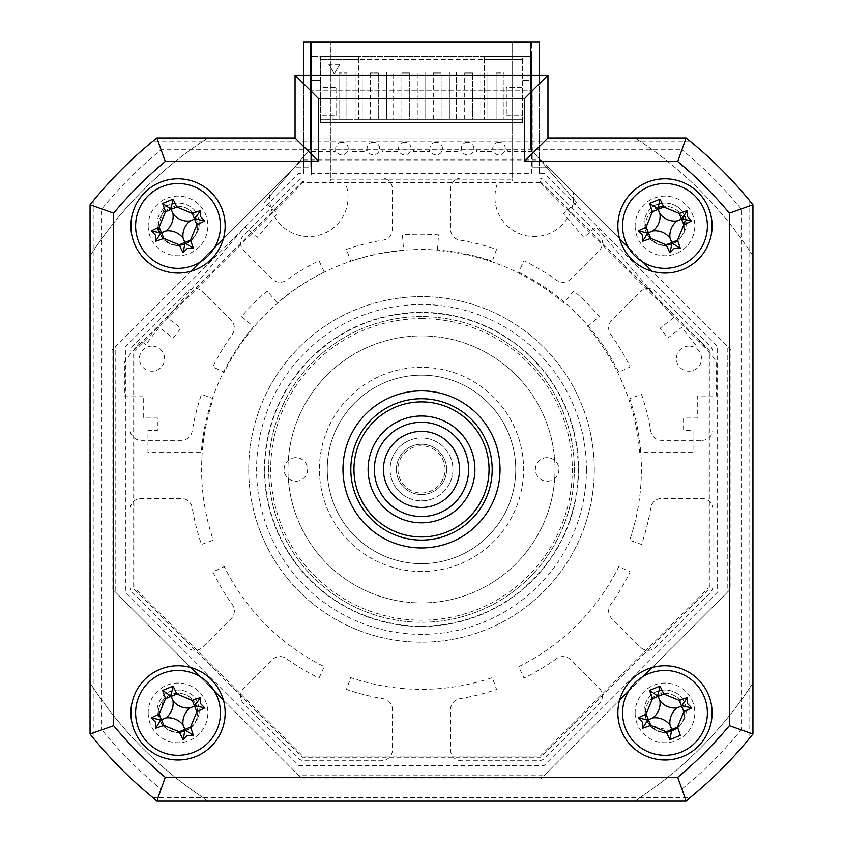 <?xml version="1.0" encoding="UTF-8"?>
<svg xmlns="http://www.w3.org/2000/svg" width="843" height="843" viewBox="0 0 843 843"><rect width="100%" height="100%" fill="white"/><g stroke="black" fill="none" stroke-linecap="round" stroke-linejoin="round"><path stroke-width="0.63" stroke-dasharray="4.21 3.16" d="M311.541 173.31L311.541 42.15L303.691 42.15L303.691 173.31L298.854 173.31L125.407 346.758L125.407 592.06L298.854 765.507L544.146 765.507L717.593 592.06L717.593 346.758L544.146 173.31L539.309 173.31L539.309 42.15L311.541 42.15L311.541 173.31L531.459 173.31L531.459 42.15L531.459 173.31M311.541 181.076L330.393 181.076L330.393 42.15L330.393 179.917L512.607 179.917L512.607 42.15L512.607 181.076L531.459 181.076M330.393 181.076L330.393 179.917M512.607 179.917L512.607 181.076M303.691 75.132L303.691 173.31M701.892 440.352A10.991 10.991 0 0 0 712.883 429.35L712.883 352.616A9.421 9.421 0 0 0 710.122 345.957L655.865 291.689A10.991 10.991 0 0 0 640.311 291.689L611.87 320.14A10.991 10.991 0 0 0 610.69 334.302A232.478 232.478 0 0 1 630.164 366.905L618.773 372.216A219.918 219.918 0 0 0 518.687 272.141L523.998 260.75A232.478 232.478 0 0 1 556.601 280.213A10.991 10.991 0 0 0 570.764 279.044L599.215 250.592A10.991 10.991 0 0 0 599.215 235.049L544.957 180.781A9.421 9.421 0 0 0 538.287 178.021L461.553 178.021A10.991 10.991 0 0 0 450.562 189.022L450.562 229.254A10.991 10.991 0 0 0 459.751 240.097A232.478 232.478 0 0 1 496.569 249.38L492.27 261.193A219.918 219.918 0 0 0 350.73 261.193L346.431 249.38A232.478 232.478 0 0 1 383.249 240.097A10.991 10.991 0 0 0 392.438 229.254L392.438 189.022A10.991 10.991 0 0 0 381.447 178.021L304.713 178.021A9.421 9.421 0 0 0 298.043 180.781L243.785 235.049A10.991 10.991 0 0 0 243.785 250.592L272.236 279.044A10.991 10.991 0 0 0 286.399 280.213A232.478 232.478 0 0 1 319.002 260.75L324.313 272.141A219.918 219.918 0 0 0 224.227 372.216L212.836 366.905A232.478 232.478 0 0 1 232.31 334.302A10.991 10.991 0 0 0 231.13 320.14L202.689 291.689A10.991 10.991 0 0 0 187.135 291.689L132.878 345.957A9.421 9.421 0 0 0 130.117 352.616L130.117 429.35A10.991 10.991 0 0 0 141.108 440.352L181.34 440.352A10.991 10.991 0 0 0 192.183 431.163A232.478 232.478 0 0 1 201.477 394.345L213.29 398.644A219.918 219.918 0 0 0 213.29 540.184L201.477 544.473A232.478 232.478 0 0 1 192.183 507.655A10.991 10.991 0 0 0 181.34 498.466L141.108 498.466A10.991 10.991 0 0 0 130.117 509.467L130.117 586.201A9.421 9.421 0 0 0 132.878 592.861L187.135 647.129A10.991 10.991 0 0 0 202.689 647.129L231.13 618.678A10.991 10.991 0 0 0 232.31 604.515A232.478 232.478 0 0 1 212.836 571.912L224.227 566.601A219.918 219.918 0 0 0 324.313 666.676L319.002 678.078A232.478 232.478 0 0 1 286.399 658.604A10.991 10.991 0 0 0 272.236 659.774L243.785 688.225A10.991 10.991 0 0 0 243.785 703.779L298.043 758.036A9.421 9.421 0 0 0 304.713 760.797L381.447 760.797A10.991 10.991 0 0 0 392.438 749.796L392.438 709.564A10.991 10.991 0 0 0 383.249 698.721A232.478 232.478 0 0 1 346.431 689.437L350.73 677.624A219.918 219.918 0 0 0 492.27 677.624L496.569 689.437A232.478 232.478 0 0 1 459.751 698.721A10.991 10.991 0 0 0 450.562 709.564L450.562 749.796A10.991 10.991 0 0 0 461.553 760.797L538.287 760.797A9.421 9.421 0 0 0 544.957 758.036L599.215 703.779A10.991 10.991 0 0 0 599.215 688.225L570.764 659.774A10.991 10.991 0 0 0 556.601 658.604A232.478 232.478 0 0 1 523.998 678.078L518.687 666.676A219.918 219.918 0 0 0 618.773 566.601L630.164 571.912A232.478 232.478 0 0 1 610.69 604.515A10.991 10.991 0 0 0 611.87 618.678L640.311 647.129A10.991 10.991 0 0 0 655.865 647.129L710.122 592.861A9.421 9.421 0 0 0 712.883 586.201L712.883 509.467A10.991 10.991 0 0 0 701.892 498.466L661.66 498.466A10.991 10.991 0 0 0 650.817 507.655A232.478 232.478 0 0 1 641.523 544.473L629.71 540.184A219.918 219.918 0 0 0 629.71 398.644L641.523 394.345A232.478 232.478 0 0 1 650.817 431.163A10.991 10.991 0 0 0 661.66 440.352L701.892 440.352M539.309 173.31L539.309 75.132M303.691 181.572L302.268 181.572L133.658 350.182L133.658 588.635L302.268 757.256L540.732 757.256L709.342 588.635L709.342 350.182L540.732 181.572L539.309 181.572M540.247 182.741L302.753 182.741L134.827 350.667L134.827 588.151L302.753 756.087L540.247 756.087L708.173 588.151L708.173 350.667L540.247 182.741M130.897 712.883A47.124 47.124 0 0 0 178.021 760.007A47.124 47.124 0 0 0 225.144 712.883A47.124 47.124 0 0 0 178.021 665.759A47.124 47.124 0 0 0 130.897 712.883M617.856 712.883A47.124 47.124 0 0 0 664.979 760.007A47.124 47.124 0 0 0 712.103 712.883A47.124 47.124 0 0 0 664.979 665.759A47.124 47.124 0 0 0 617.856 712.883M617.856 225.935A47.124 47.124 0 0 0 664.979 273.058A47.124 47.124 0 0 0 712.103 225.935A47.124 47.124 0 0 0 664.979 178.811A47.124 47.124 0 0 0 617.856 225.935M130.897 225.935A47.124 47.124 0 0 0 178.021 273.058A47.124 47.124 0 0 0 225.144 225.935A47.124 47.124 0 0 0 178.021 178.811A47.124 47.124 0 0 0 130.897 225.935M342.964 469.414A78.536 78.536 0 0 0 421.5 547.95A78.536 78.536 0 0 0 500.036 469.414A78.536 78.536 0 0 0 421.5 390.867A78.536 78.536 0 0 0 342.964 469.414A78.536 78.536 0 0 0 421.5 547.95A78.536 78.536 0 0 0 500.036 469.414A78.536 78.536 0 0 0 421.5 390.867A78.536 78.536 0 0 0 342.964 469.414A78.536 78.536 0 0 1 421.5 390.867A78.536 78.536 0 0 1 500.036 469.414A78.536 78.536 0 0 1 421.5 547.95A78.536 78.536 0 0 1 342.964 469.414A78.536 78.536 0 0 0 421.5 547.95A78.536 78.536 0 0 0 500.036 469.414A78.536 78.536 0 0 0 421.5 390.867A78.536 78.536 0 0 0 342.964 469.414M547.95 137.967L547.95 167.114L547.95 137.967L686.118 137.967A424.113 424.113 0 0 1 752.936 204.786L752.936 734.032A424.113 424.113 0 0 1 686.118 800.85L156.882 800.85A424.113 424.113 0 0 1 90.064 734.032L90.064 204.786A424.113 424.113 0 0 1 156.882 137.967L295.05 137.967L295.05 167.114L295.05 137.967M619.647 238.811L547.95 167.114L532.239 167.114L532.239 90.844L310.761 90.844L310.761 167.114L295.05 167.114L223.353 238.811M295.05 75.132L547.95 75.132M148.178 225.935A29.842 29.842 0 0 0 178.021 255.777A29.842 29.842 0 0 0 207.873 225.935A29.842 29.842 0 0 0 178.021 196.092A29.842 29.842 0 0 0 148.178 225.935M635.127 712.883A29.842 29.842 0 0 0 664.979 742.725A29.842 29.842 0 0 0 694.822 712.883A29.842 29.842 0 0 0 664.979 683.041A29.842 29.842 0 0 0 635.127 712.883M148.178 712.883A29.842 29.842 0 0 0 178.021 742.725A29.842 29.842 0 0 0 207.873 712.883A29.842 29.842 0 0 0 178.021 683.041A29.842 29.842 0 0 0 148.178 712.883M635.127 225.935A29.842 29.842 0 0 0 664.979 255.777A29.842 29.842 0 0 0 694.822 225.935A29.842 29.842 0 0 0 664.979 196.092A29.842 29.842 0 0 0 635.127 225.935M214.364 247.81L199.896 262.268M190.908 271.267L115.196 346.979L115.196 591.839L190.908 667.551M199.896 676.55L214.364 691.018M223.353 700.006L299.065 775.718L543.935 775.718L619.647 700.006M628.636 691.018L643.104 676.55M652.092 667.551L727.804 591.839L727.804 346.979L652.092 271.267M643.104 262.268L628.636 247.81M532.239 167.114L532.239 90.844L310.761 90.844L310.761 167.114L295.05 167.114L269.834 192.33A39.273 39.273 0 0 0 312.5 236.398A39.273 39.273 0 0 0 346.115 185.091L496.885 185.091A39.273 39.273 0 0 0 530.5 236.398A39.273 39.273 0 0 0 573.166 192.33L547.95 167.114L532.239 167.114M160.296 721.323A19.631 19.631 0 0 0 197.662 712.883A19.631 19.631 0 0 1 178.021 732.525A19.631 19.631 0 0 1 158.389 712.883A19.631 19.631 0 0 1 178.021 693.252A19.631 19.631 0 0 1 197.662 712.883A19.631 19.631 0 0 0 178.021 693.252A19.631 19.631 0 0 0 159.506 719.416M645.338 712.883A19.631 19.631 0 0 1 664.979 693.252A19.631 19.631 0 0 1 684.611 712.883A19.631 19.631 0 0 0 664.979 693.252A19.631 19.631 0 0 0 645.338 712.883A19.631 19.631 0 0 0 664.979 732.525A19.631 19.631 0 0 0 684.611 712.883A19.631 19.631 0 0 1 664.979 732.525A19.631 19.631 0 0 1 645.338 712.883M658.436 207.42A19.631 19.631 0 0 0 645.338 225.935A19.631 19.631 0 0 1 664.979 206.303A19.631 19.631 0 0 1 684.611 225.935A19.631 19.631 0 0 0 683.494 219.401M682.704 217.494A19.631 19.631 0 0 0 663.473 206.356M159.506 232.468A19.631 19.631 0 0 0 197.662 225.935A19.631 19.631 0 0 1 178.021 245.566A19.631 19.631 0 0 1 158.389 225.935A19.631 19.631 0 0 1 178.021 206.303A19.631 19.631 0 0 1 197.662 225.935A19.631 19.631 0 0 0 178.021 206.303A19.631 19.631 0 0 0 158.442 227.431M594.294 469.414A172.794 172.794 0 0 1 421.5 642.197A172.794 172.794 0 0 1 248.706 469.414A172.794 172.794 0 0 1 421.5 296.62A172.794 172.794 0 0 1 594.294 469.414A172.794 172.794 0 0 1 421.5 642.197A172.794 172.794 0 0 1 248.706 469.414A172.794 172.794 0 0 1 421.5 296.62A172.794 172.794 0 0 1 594.294 469.414M268.664 469.414A152.836 152.836 0 0 1 421.5 316.568A152.836 152.836 0 0 1 574.336 469.414A152.836 152.836 0 0 1 421.5 622.25A152.836 152.836 0 0 1 268.664 469.414A152.836 152.836 0 0 1 421.5 316.568A152.836 152.836 0 0 1 574.336 469.414A152.836 152.836 0 0 1 421.5 622.25A152.836 152.836 0 0 1 268.664 469.414M690.006 797.71L686.118 800.85L156.882 800.85L152.994 797.71L690.006 797.71M93.204 737.92L90.064 734.032L90.064 204.786L93.204 200.897L93.204 737.92A424.113 424.113 0 0 0 152.994 797.71M690.006 141.108L152.994 141.108L156.882 137.967A424.113 424.113 0 0 0 90.064 204.786L90.064 734.032L101.866 729.859A412.311 412.311 0 0 0 161.045 789.048L681.955 789.048L686.118 800.85A424.113 424.113 0 0 0 752.936 734.032L752.936 204.786A424.113 424.113 0 0 0 686.118 137.967L690.006 141.108A424.113 424.113 0 0 1 749.796 200.897L752.936 204.786A424.113 424.113 0 0 0 686.118 137.967L156.882 137.967L686.118 137.967L681.955 149.78L161.045 149.78A412.311 412.311 0 0 0 101.866 208.959L101.866 729.859M749.796 200.897L749.796 737.92L752.936 734.032L741.134 729.859L741.134 208.959L752.936 204.786M152.994 141.108A424.113 424.113 0 0 0 93.204 200.897M101.866 208.959L90.064 204.786A424.113 424.113 0 0 1 156.882 137.967L161.045 149.78M686.118 800.85L156.882 800.85A424.113 424.113 0 0 1 90.064 734.032A424.113 424.113 0 0 0 156.882 800.85L161.045 789.048M681.955 789.048A412.311 412.311 0 0 0 741.134 729.859M741.134 208.959A412.311 412.311 0 0 0 681.955 149.78M684.611 225.935A19.631 19.631 0 0 1 664.979 245.566A19.631 19.631 0 0 1 645.338 225.935A19.631 19.631 0 0 0 664.979 245.566A19.631 19.631 0 0 0 684.611 225.935M540.795 159.959L730.944 350.119L730.944 588.699L540.795 778.858L302.205 778.858L112.056 588.699L112.056 350.119L302.205 159.959L540.795 159.959M350.814 469.414A70.686 70.686 0 0 0 421.5 540.1A70.686 70.686 0 0 0 492.186 469.414A70.686 70.686 0 0 0 421.5 398.728A70.686 70.686 0 0 0 350.814 469.414A70.686 70.686 0 0 1 421.5 398.728A70.686 70.686 0 0 1 492.186 469.414A70.686 70.686 0 0 1 421.5 540.1A70.686 70.686 0 0 1 350.814 469.414A70.686 70.686 0 0 0 421.5 540.1A70.686 70.686 0 0 0 492.186 469.414A70.686 70.686 0 0 0 421.5 398.728A70.686 70.686 0 0 0 350.814 469.414M327.253 469.414A94.247 94.247 0 0 0 421.5 563.661A94.247 94.247 0 0 0 515.747 469.414A94.247 94.247 0 0 0 421.5 375.156A94.247 94.247 0 0 0 327.253 469.414A94.247 94.247 0 0 1 421.5 375.156A94.247 94.247 0 0 1 515.747 469.414A94.247 94.247 0 0 1 421.5 563.661A94.247 94.247 0 0 1 327.253 469.414A94.247 94.247 0 0 0 421.5 563.661A94.247 94.247 0 0 0 515.747 469.414A94.247 94.247 0 0 0 421.5 375.156A94.247 94.247 0 0 0 327.253 469.414A94.247 94.247 0 0 1 421.5 375.156A94.247 94.247 0 0 1 515.747 469.414A94.247 94.247 0 0 1 421.5 563.661A94.247 94.247 0 0 1 327.253 469.414M555.021 469.414A133.521 133.521 0 0 1 421.5 602.924A133.521 133.521 0 0 1 287.979 469.414A133.521 133.521 0 0 1 421.5 335.893A133.521 133.521 0 0 1 555.021 469.414A133.521 133.521 0 0 1 421.5 602.924A133.521 133.521 0 0 1 287.979 469.414A133.521 133.521 0 0 1 421.5 335.893A133.521 133.521 0 0 1 555.021 469.414M295.84 457.633A11.781 11.781 0 0 0 284.059 469.414A11.781 11.781 0 0 0 295.84 481.195A11.781 11.781 0 0 0 307.621 469.414A11.781 11.781 0 0 0 295.84 457.633A11.781 11.781 0 0 0 284.059 469.414A11.781 11.781 0 0 0 295.84 481.195A11.781 11.781 0 0 0 307.621 469.414A11.781 11.781 0 0 0 295.84 457.633M421.5 318.612A150.802 150.802 0 0 1 572.302 469.414A150.802 150.802 0 0 1 421.5 620.206A150.802 150.802 0 0 1 270.698 469.414A150.802 150.802 0 0 1 421.5 318.612M421.5 626.486A157.083 157.083 0 0 0 578.583 469.414A157.083 157.083 0 0 0 421.5 312.331A157.083 157.083 0 0 0 264.417 469.414A157.083 157.083 0 0 0 421.5 626.486M547.16 457.633A11.781 11.781 0 0 0 535.379 469.414A11.781 11.781 0 0 0 547.16 481.195A11.781 11.781 0 0 0 558.941 469.414A11.781 11.781 0 0 0 547.16 457.633A11.781 11.781 0 0 0 535.379 469.414A11.781 11.781 0 0 0 547.16 481.195A11.781 11.781 0 0 0 558.941 469.414A11.781 11.781 0 0 0 547.16 457.633M421.5 367.306A102.098 102.098 0 0 0 319.402 469.414A102.098 102.098 0 0 0 421.5 571.512A102.098 102.098 0 0 0 523.598 469.414A102.098 102.098 0 0 0 421.5 367.306A102.098 102.098 0 0 0 319.402 469.414A102.098 102.098 0 0 0 421.5 571.512A102.098 102.098 0 0 0 523.598 469.414A102.098 102.098 0 0 0 421.5 367.306M152.003 346.051A12.571 12.571 0 0 0 139.443 358.623A12.571 12.571 0 0 0 152.003 371.194A12.571 12.571 0 0 0 164.575 358.623A12.571 12.571 0 0 0 152.003 346.051M373.365 142.319A6.28 6.28 0 0 0 367.074 148.6A6.28 6.28 0 0 0 373.365 154.88A6.28 6.28 0 0 0 379.645 148.6A6.28 6.28 0 0 0 373.365 142.319M467.612 142.319A6.28 6.28 0 0 0 461.321 148.6A6.28 6.28 0 0 0 467.612 154.88A6.28 6.28 0 0 0 473.892 148.6A6.28 6.28 0 0 0 467.612 142.319M436.189 142.319A6.28 6.28 0 0 0 429.909 148.6A6.28 6.28 0 0 0 436.189 154.88A6.28 6.28 0 0 0 442.48 148.6A6.28 6.28 0 0 0 436.189 142.319M310.53 75.132L310.53 148.6L264.47 202.331L277.589 213.574L257.147 237.431L244.892 226.925L167.199 317.558L180.834 328.169L173.121 338.085L159.222 327.284L145.723 344.639L140.76 340.783L124.385 361.837L124.385 395.999L143.689 395.999L143.689 417.991L157.378 417.991L157.378 430.562L147.947 430.562L147.947 452.554L201.256 452.554A219.918 219.918 0 0 1 253.522 326.705L241.593 316.483A235.618 235.618 0 0 1 267.136 290.94L277.358 302.869A219.918 219.918 0 0 1 403.628 250.561L402.417 234.902A235.618 235.618 0 0 1 438.55 234.902L437.348 250.561A219.918 219.918 0 0 1 563.609 302.869L573.83 290.94A235.618 235.618 0 0 1 599.373 316.483L587.455 326.705A219.918 219.918 0 0 1 639.721 452.554L693.02 452.554L693.02 430.562L683.599 430.562L683.599 417.991L697.277 417.991L697.277 395.999L716.582 395.999L716.582 361.837L700.206 340.783L695.243 344.639L681.745 327.284L667.846 338.085L660.132 328.169L673.768 317.558L596.075 226.925L583.82 237.431L563.377 213.574L576.496 202.331L530.437 148.6L576.496 202.331M530.437 75.132L530.437 148.6L530.437 42.572L310.53 42.572L310.53 148.6L264.47 202.331M404.777 142.319A6.28 6.28 0 0 0 398.497 148.6A6.28 6.28 0 0 0 404.777 154.88A6.28 6.28 0 0 0 411.057 148.6A6.28 6.28 0 0 0 404.777 142.319M499.024 142.319A6.28 6.28 0 0 0 492.744 148.6A6.28 6.28 0 0 0 499.024 154.88A6.28 6.28 0 0 0 505.305 148.6A6.28 6.28 0 0 0 499.024 142.319M341.942 142.319A6.28 6.28 0 0 0 335.662 148.6A6.28 6.28 0 0 0 341.942 154.88A6.28 6.28 0 0 0 348.222 148.6A6.28 6.28 0 0 0 341.942 142.319M688.963 346.051A12.571 12.571 0 0 0 676.392 358.623A12.571 12.571 0 0 0 688.963 371.194A12.571 12.571 0 0 0 701.534 358.623A12.571 12.571 0 0 0 688.963 346.051M480.795 72.192L487.865 72.192L480.795 72.192L480.795 119.316L480.795 72.192M484.335 59.621L484.335 56.481L522.428 56.481L522.428 122.456L522.428 119.316L487.865 119.316L487.865 72.192L487.865 119.316L449.382 119.316L449.382 72.192L449.382 119.316L425.03 119.316L425.03 72.192L417.97 72.192L425.03 72.192L425.03 119.316L417.97 119.316L417.97 72.192L417.97 119.316L393.618 119.316L393.618 72.192L386.547 72.192L393.618 72.192L393.618 119.316L386.547 119.316L386.547 72.192L386.547 119.316L362.205 119.316L362.205 72.192L355.135 72.192L362.205 72.192L362.205 119.316L355.135 119.316L355.135 72.192L355.135 119.316L320.572 119.316L320.572 122.456L522.428 122.456L320.572 122.456L320.572 59.621L358.665 59.621L358.665 119.316L320.572 119.316L522.428 119.316L320.572 119.316L320.572 56.481L311.541 56.481L320.572 56.481L320.572 80.422L320.572 56.481L358.665 56.481L358.665 119.316L484.335 119.316L484.335 59.621L522.428 59.621L320.572 59.621L320.572 56.481L522.428 56.481L522.428 119.316L484.335 119.316L484.335 56.481L531.459 56.481L531.459 151.519L507.897 151.519L507.897 149.949L492.186 149.949L492.186 151.519L476.474 151.519L476.474 149.949L460.773 149.949L460.773 151.519L445.062 151.519L445.062 149.949L429.35 149.949L429.35 151.519L413.65 151.519L413.65 149.949L397.938 149.949L397.938 151.519L382.227 151.519L382.227 149.949L366.526 149.949L366.526 151.519L350.814 151.519L350.814 149.949L335.103 149.949L335.103 151.519L311.541 151.519L311.541 175.86L311.541 56.481L311.541 80.422L320.572 80.422L311.541 80.422L311.541 56.481L311.541 137.967L207.958 137.967A394.271 394.271 0 0 0 90.064 255.872L90.064 682.946A394.271 394.271 0 0 0 207.958 800.85L635.042 800.85A394.271 394.271 0 0 0 752.936 682.946L752.936 255.872A394.271 394.271 0 0 0 635.042 137.967L207.958 137.967A394.271 394.271 0 0 0 90.064 255.872L90.064 682.946A394.271 394.271 0 0 0 207.958 800.85L635.042 800.85A394.271 394.271 0 0 0 752.936 682.946M456.453 119.316L456.453 72.192L449.382 72.192L456.453 72.192L456.453 119.316M685.949 220.181L677.677 240.497C667.867 247.431 658.689 246.704 650.143 238.316C641.671 227.694 642.134 217.41 651.523 207.452A22.856 22.856 0 0 1 681.039 209.675C688.889 220.971 687.772 231.245 677.677 240.497C667.867 247.431 658.689 246.704 650.143 238.316C641.671 227.694 642.134 217.41 651.523 207.452A22.856 22.856 0 0 1 659.521 203.743M671.65 731.018L650.143 725.265C641.671 714.643 642.134 704.358 651.523 694.4A22.856 22.856 0 0 1 681.039 696.624C688.889 707.93 687.772 718.194 677.677 727.446C667.867 734.379 658.689 733.652 650.143 725.265C641.671 714.643 642.134 704.358 651.523 694.4A22.856 22.856 0 0 1 681.039 696.624C688.889 707.93 687.772 718.194 677.677 727.446L677.614 727.498M264.776 469.414A156.724 156.724 0 0 0 421.5 626.128A156.724 156.724 0 0 0 578.224 469.414A156.724 156.724 0 0 0 421.5 312.69A156.724 156.724 0 0 0 264.776 469.414M157.504 227.884L164.575 207.452A22.856 22.856 0 0 1 194.08 209.675C201.941 220.971 200.824 231.245 190.729 240.497C180.918 247.431 171.74 246.704 163.184 238.316C154.722 227.694 155.186 217.41 164.575 207.452A22.856 22.856 0 0 1 194.08 209.675C201.941 220.971 200.824 231.245 190.729 240.497C180.918 247.431 171.74 246.704 163.184 238.316L158.937 232.268M158.937 719.216L164.575 694.4A22.856 22.856 0 0 1 194.08 696.624C201.941 707.93 200.824 718.194 190.729 727.446C180.918 734.379 171.74 733.652 163.184 725.265C154.722 714.643 155.186 704.358 164.575 694.4A22.856 22.856 0 0 1 194.08 696.624C201.941 707.93 200.824 718.194 190.729 727.446L184.701 731.018M752.936 255.872A394.271 394.271 0 0 0 635.042 137.967L311.541 137.967L311.541 151.519M662.008 203.268A22.856 22.856 0 0 1 681.039 209.675L684.231 214.638M179.38 732.156L163.184 725.265L160.191 721.534M531.459 80.422L531.459 56.481L531.459 80.422L522.428 80.422L531.459 80.422M531.459 151.519L531.459 56.481L311.541 56.481L358.665 56.481L358.665 59.621M320.972 87.503L320.972 115.776L336.673 115.776L336.673 87.503L320.972 87.503L320.972 115.776L336.673 115.776L336.673 87.503L320.972 87.503M370.446 72.972L370.446 119.316L370.446 72.972L378.307 72.972L378.307 119.316L378.307 72.972L370.446 72.972M370.446 119.316L378.307 119.316L370.446 119.316M401.869 119.316L401.869 72.972L401.869 119.316L409.719 119.316L409.719 72.972L409.719 119.316L401.869 119.316M401.869 72.972L409.719 72.972L401.869 72.972M433.281 119.316L433.281 72.972L433.281 119.316L441.131 119.316L441.131 72.972L441.131 119.316L433.281 119.316M433.281 72.972L441.131 72.972L433.281 72.972M464.693 119.316L464.693 72.972L464.693 119.316L472.554 119.316L472.554 72.972L472.554 119.316L464.693 119.316M464.693 72.972L472.554 72.972L464.693 72.972M339.034 72.972L339.034 119.316L346.884 119.316L346.884 72.972L346.884 119.316L339.034 119.316L339.034 72.972L346.884 72.972L339.034 72.972M496.116 72.972L503.966 72.972L503.966 119.316L503.966 72.972L496.116 72.972L496.116 119.316L503.966 119.316L496.116 119.316L496.116 72.972M506.327 115.776L522.028 115.776L522.028 87.503L506.327 87.503L506.327 115.776L522.028 115.776L522.028 87.503L506.327 87.503L506.327 115.776M339.813 64.331L334.323 73.857L339.813 64.331L328.823 64.331L334.323 73.857L328.823 64.331M531.459 131.877L311.541 131.877M368.096 469.414A53.404 53.404 0 0 1 421.5 415.999A53.404 53.404 0 0 1 474.904 469.414A53.404 53.404 0 0 1 421.5 522.818A53.404 53.404 0 0 1 368.096 469.414A53.404 53.404 0 0 1 421.5 415.999A53.404 53.404 0 0 1 474.904 469.414A53.404 53.404 0 0 1 421.5 522.818A53.404 53.404 0 0 1 368.096 469.414A53.404 53.404 0 0 1 421.5 415.999A53.404 53.404 0 0 1 474.904 469.414A53.404 53.404 0 0 1 421.5 522.818A53.404 53.404 0 0 1 368.096 469.414M489.045 469.414A67.545 67.545 0 0 1 421.5 536.959A67.545 67.545 0 0 1 353.955 469.414A67.545 67.545 0 0 1 421.5 401.869A67.545 67.545 0 0 1 489.045 469.414M400.541 511.617A47.124 47.124 0 0 0 463.703 490.373A47.124 47.124 0 0 0 442.459 427.201A47.124 47.124 0 0 0 379.297 448.444A47.124 47.124 0 0 0 400.541 511.617M438.434 435.325A38.051 38.051 0 0 1 455.578 486.337A38.051 38.051 0 0 1 404.566 503.492A38.051 38.051 0 0 1 387.422 452.48A38.051 38.051 0 0 1 438.434 435.325M432.68 446.895A25.132 25.132 0 0 1 444.008 480.594A25.132 25.132 0 0 1 410.32 491.922A25.132 25.132 0 0 1 398.992 458.234A25.132 25.132 0 0 1 432.68 446.895A25.132 25.132 0 0 1 444.008 480.594A25.132 25.132 0 0 1 410.32 491.922A25.132 25.132 0 0 1 398.992 458.234A25.132 25.132 0 0 1 432.68 446.895M407.527 497.549A31.412 31.412 0 0 0 449.635 483.387A31.412 31.412 0 0 0 435.473 441.268A31.412 31.412 0 0 1 449.635 483.387A31.412 31.412 0 0 1 407.527 497.549A31.412 31.412 0 0 1 393.365 455.431A31.412 31.412 0 0 1 435.473 441.268A31.412 31.412 0 0 0 393.365 455.431A31.412 31.412 0 0 0 407.527 497.549M431.985 448.307A23.562 23.562 0 0 1 442.607 479.888A23.562 23.562 0 0 1 411.015 490.51A23.562 23.562 0 0 1 400.393 458.929A23.562 23.562 0 0 1 431.985 448.307M586.433 469.414A164.933 164.933 0 0 1 421.5 634.347A164.933 164.933 0 0 1 256.567 469.414A164.933 164.933 0 0 1 421.5 304.471A164.933 164.933 0 0 1 586.433 469.414"/><path stroke-width="1.26" d="M303.691 75.132L303.691 42.15L539.309 42.15L539.309 75.132M130.897 712.883A47.124 47.124 0 0 0 178.021 760.007A47.124 47.124 0 0 0 225.144 712.883A47.124 47.124 0 0 0 178.021 665.759A47.124 47.124 0 0 0 130.897 712.883M617.856 712.883A47.124 47.124 0 0 0 664.979 760.007A47.124 47.124 0 0 0 712.103 712.883A47.124 47.124 0 0 0 664.979 665.759A47.124 47.124 0 0 0 617.856 712.883M617.856 225.935A47.124 47.124 0 0 0 664.979 273.058A47.124 47.124 0 0 0 712.103 225.935A47.124 47.124 0 0 0 664.979 178.811A47.124 47.124 0 0 0 617.856 225.935M130.897 225.935A47.124 47.124 0 0 0 178.021 273.058A47.124 47.124 0 0 0 225.144 225.935A47.124 47.124 0 0 0 178.021 178.811A47.124 47.124 0 0 0 130.897 225.935M342.964 469.414A78.536 78.536 0 0 0 421.5 547.95A78.536 78.536 0 0 0 500.036 469.414A78.536 78.536 0 0 0 421.5 390.867A78.536 78.536 0 0 0 342.964 469.414M524.388 98.694L318.612 98.694L295.05 75.132L547.95 75.132L547.95 137.967L686.118 137.967L677.73 161.529L524.388 161.529L524.388 98.694L547.95 75.132L547.95 137.967L524.388 161.529M295.05 137.967L295.05 75.132L295.05 137.967L318.612 161.529L165.27 161.529L156.882 137.967L295.05 137.967M90.064 204.786A424.113 424.113 0 0 1 156.882 137.967A424.113 424.113 0 0 0 90.064 204.786L113.626 213.174L113.626 725.644L90.064 734.032L90.064 204.786M729.374 725.644L752.936 734.032L752.936 204.786A424.113 424.113 0 0 0 686.118 137.967A424.113 424.113 0 0 1 752.936 204.786L752.936 734.032A424.113 424.113 0 0 1 686.118 800.85L156.882 800.85L165.27 777.288L677.73 777.288A400.551 400.551 0 0 0 729.374 725.644L729.374 213.174A400.551 400.551 0 0 0 677.73 161.529M223.353 238.811L214.364 247.81M199.896 262.268L190.908 271.267M190.908 667.551L199.896 676.55M214.364 691.018L223.353 700.006M619.647 700.006L628.636 691.018M643.104 676.55L652.092 667.551M652.092 271.267L643.104 262.268M628.636 247.81L619.647 238.811M752.936 204.786L729.374 213.174M752.936 734.032A424.113 424.113 0 0 1 686.118 800.85L677.73 777.288M156.882 800.85A424.113 424.113 0 0 1 90.064 734.032A424.113 424.113 0 0 0 156.882 800.85M683.494 219.401A19.631 19.631 0 0 0 682.704 217.494M663.473 206.356A19.631 19.631 0 0 0 658.436 207.42M158.442 227.431A19.631 19.631 0 0 0 159.506 232.468M159.506 719.416A19.631 19.631 0 0 0 160.296 721.323M690.006 797.71A424.113 424.113 0 0 0 749.796 737.92M310.53 75.132L310.53 42.572L530.437 42.572L530.437 75.132M752.936 682.946L752.936 255.872M659.521 203.743A22.856 22.856 0 0 1 662.008 203.268M684.231 214.638L685.949 220.181M677.614 727.498L671.65 731.018M158.937 232.268L157.504 227.884M160.191 721.534L158.937 719.216M184.701 731.018L179.38 732.156M138.832 729.079A42.413 42.413 0 0 0 194.217 752.082A42.413 42.413 0 0 0 217.22 696.687A42.413 42.413 0 0 0 161.835 673.683A42.413 42.413 0 0 0 138.832 729.079M200.529 703.589L204.786 707.899A107.314 29.579 157.6 0 1 196.914 711.713L190.529 727.098A107.314 29.579 67.6 0 1 193.384 735.359L187.325 735.391L183.005 739.648A107.314 29.579 -112.4 0 1 179.201 731.777L163.816 725.38A107.314 29.579 157.6 0 1 155.544 728.247L155.523 722.188L151.255 717.867A107.314 29.579 -22.4 0 1 159.137 714.063L165.523 698.678A107.314 29.579 -112.4 0 1 162.667 690.406L173.047 686.118A107.314 29.579 67.6 0 1 176.851 694L192.236 700.385A107.314 29.579 -22.4 0 1 200.497 697.519L200.529 703.589M193.384 735.359L185.102 730.017L183.005 739.648M185.102 730.017L184.859 729.437L179.201 731.777M165.829 717.92A18.514 18.514 0 0 1 183.068 725.085A18.514 18.514 0 0 1 190.223 707.846A18.514 18.514 0 0 1 172.984 700.691A18.514 18.514 0 0 1 165.829 717.92L160.897 719.964L151.255 717.867M172.984 700.691L171.192 696.339L165.523 698.678M162.667 690.406L171.192 696.339L176.851 694M170.95 695.749L173.047 686.118M190.223 707.846L194.575 706.044L192.236 700.385M200.497 697.519L194.575 706.044L196.914 711.713M195.154 705.802L204.786 707.899M183.068 725.085L184.859 729.437L190.529 727.098M160.897 719.964L155.544 728.247M353.955 469.414A67.545 67.545 0 0 0 421.5 536.959A67.545 67.545 0 0 0 489.045 469.414A67.545 67.545 0 0 0 421.5 401.869A67.545 67.545 0 0 0 353.955 469.414M492.186 469.414A70.686 70.686 0 0 1 421.5 540.1A70.686 70.686 0 0 1 350.814 469.414A70.686 70.686 0 0 1 421.5 398.728A70.686 70.686 0 0 1 492.186 469.414M368.096 469.414A53.404 53.404 0 0 1 421.5 415.999A53.404 53.404 0 0 1 474.904 469.414A53.404 53.404 0 0 1 421.5 522.818A53.404 53.404 0 0 1 368.096 469.414M625.78 729.079A42.413 42.413 0 0 0 681.165 752.082A42.413 42.413 0 0 0 704.168 696.687A42.413 42.413 0 0 0 648.783 673.683A42.413 42.413 0 0 0 625.78 729.079M687.477 703.589L691.745 707.899A107.314 29.579 157.6 0 1 683.863 711.713L677.477 727.098A107.314 29.579 67.6 0 1 680.333 735.359L669.953 739.648A107.314 29.579 -112.4 0 1 666.149 731.777L650.764 725.38A107.314 29.579 157.6 0 1 642.503 728.247L642.471 722.188L638.214 717.867A107.314 29.579 -22.4 0 1 646.086 714.063L652.471 698.678A107.314 29.579 -112.4 0 1 649.616 690.406L659.995 686.118A107.314 29.579 67.6 0 1 663.799 694L679.184 700.385A107.314 29.579 -22.4 0 1 687.456 697.519L687.477 703.589M638.214 717.867L647.845 719.964L642.503 728.247M647.845 719.964L648.425 719.722L646.086 714.063M652.777 717.92A18.514 18.514 0 0 1 670.016 725.085A18.514 18.514 0 0 1 677.171 707.846A18.514 18.514 0 0 1 659.932 700.691A18.514 18.514 0 0 1 652.777 717.92L648.425 719.722L650.764 725.38M659.932 700.691L658.141 696.339L652.471 698.678M649.616 690.406L658.141 696.339L663.799 694M657.898 695.749L659.995 686.118M677.171 707.846L681.523 706.044L679.184 700.385M687.456 697.519L681.523 706.044L683.863 711.713M682.103 705.802L691.745 707.899M670.016 725.085L671.808 729.437L677.477 727.098M666.149 731.777L671.808 729.437L669.953 739.648M138.832 242.131A42.413 42.413 0 0 0 194.217 265.134A42.413 42.413 0 0 0 217.22 209.738A42.413 42.413 0 0 0 161.835 186.735A42.413 42.413 0 0 0 138.832 242.131M200.529 216.64L204.786 220.95A107.314 29.579 157.6 0 1 196.914 224.754L190.529 240.15A107.314 29.579 67.6 0 1 193.384 248.411L187.325 248.443L183.005 252.7A107.314 29.579 -112.4 0 1 179.201 244.828L163.816 238.432A107.314 29.579 157.6 0 1 155.544 241.298L155.523 235.229L151.255 230.919A107.314 29.579 -22.4 0 1 159.137 227.115L165.523 211.719A107.314 29.579 -112.4 0 1 162.667 203.458L173.047 199.169A107.314 29.579 67.6 0 1 176.851 207.041L192.236 213.437A107.314 29.579 -22.4 0 1 200.497 210.571L200.529 216.64M183.068 238.126A18.514 18.514 0 0 1 190.223 220.898A18.514 18.514 0 0 1 172.984 213.743A18.514 18.514 0 0 1 165.829 230.971A18.514 18.514 0 0 1 183.068 238.126L185.102 243.069L183.005 252.7M151.255 230.919L160.897 233.016L155.544 241.298M165.829 230.971L161.477 232.773L159.137 227.115M172.984 213.743L171.192 209.38L165.523 211.719M162.667 203.458L171.192 209.38L176.851 207.041M170.95 208.801L173.047 199.169M190.223 220.898L194.575 219.096L192.236 213.437M200.497 210.571L194.575 219.096L196.914 224.754M195.154 218.853L204.786 220.95M185.102 243.069L193.384 248.411M160.897 233.016L161.477 232.773L163.816 238.432M625.78 242.131A42.413 42.413 0 0 0 681.165 265.134A42.413 42.413 0 0 0 704.168 209.738A42.413 42.413 0 0 0 648.783 186.735A42.413 42.413 0 0 0 625.78 242.131M687.477 216.64L691.745 220.95A107.314 29.579 157.6 0 1 683.863 224.754L677.477 240.15A107.314 29.579 67.6 0 1 680.333 248.411L674.274 248.443L669.953 252.7A107.314 29.579 -112.4 0 1 666.149 244.828L650.764 238.432A107.314 29.579 157.6 0 1 642.503 241.298L642.471 235.229L638.214 230.919A107.314 29.579 -22.4 0 1 646.086 227.115L652.471 211.719A107.314 29.579 -112.4 0 1 649.616 203.458L659.995 199.169A107.314 29.579 67.6 0 1 663.799 207.041L679.184 213.437A107.314 29.579 -22.4 0 1 687.456 210.571L687.477 216.64M670.016 238.126A18.514 18.514 0 0 1 677.171 220.898A18.514 18.514 0 0 1 659.932 213.743A18.514 18.514 0 0 1 652.777 230.971A18.514 18.514 0 0 1 670.016 238.126L672.05 243.069L669.953 252.7M659.995 199.169L657.898 208.801L649.616 203.458M657.898 208.801L658.141 209.38L663.799 207.041M638.214 230.919L647.845 233.016L642.503 241.298M647.845 233.016L648.425 232.773L646.086 227.115M652.777 230.971L648.425 232.773L650.764 238.432M659.932 213.743L658.141 209.38L652.471 211.719M677.171 220.898L681.523 219.096L679.184 213.437M687.456 210.571L681.523 219.096L683.863 224.754M682.103 218.853L691.745 220.95M672.05 243.069L680.333 248.411M404.566 503.492A38.051 38.051 0 0 0 455.578 486.337A38.051 38.051 0 0 0 438.434 435.325A38.051 38.051 0 0 0 387.422 452.48A38.051 38.051 0 0 0 404.566 503.492M442.459 427.201A47.124 47.124 0 0 1 463.703 490.373A47.124 47.124 0 0 1 400.541 511.617A47.124 47.124 0 0 1 379.297 448.444A47.124 47.124 0 0 1 442.459 427.201M113.626 725.644A400.551 400.551 0 0 0 165.27 777.288M318.612 98.694L318.612 161.529M165.27 161.529A400.551 400.551 0 0 0 113.626 213.174M163.816 725.38L159.137 714.063M179.201 244.828L190.529 240.15M666.149 244.828L677.477 240.15"/></g></svg>
